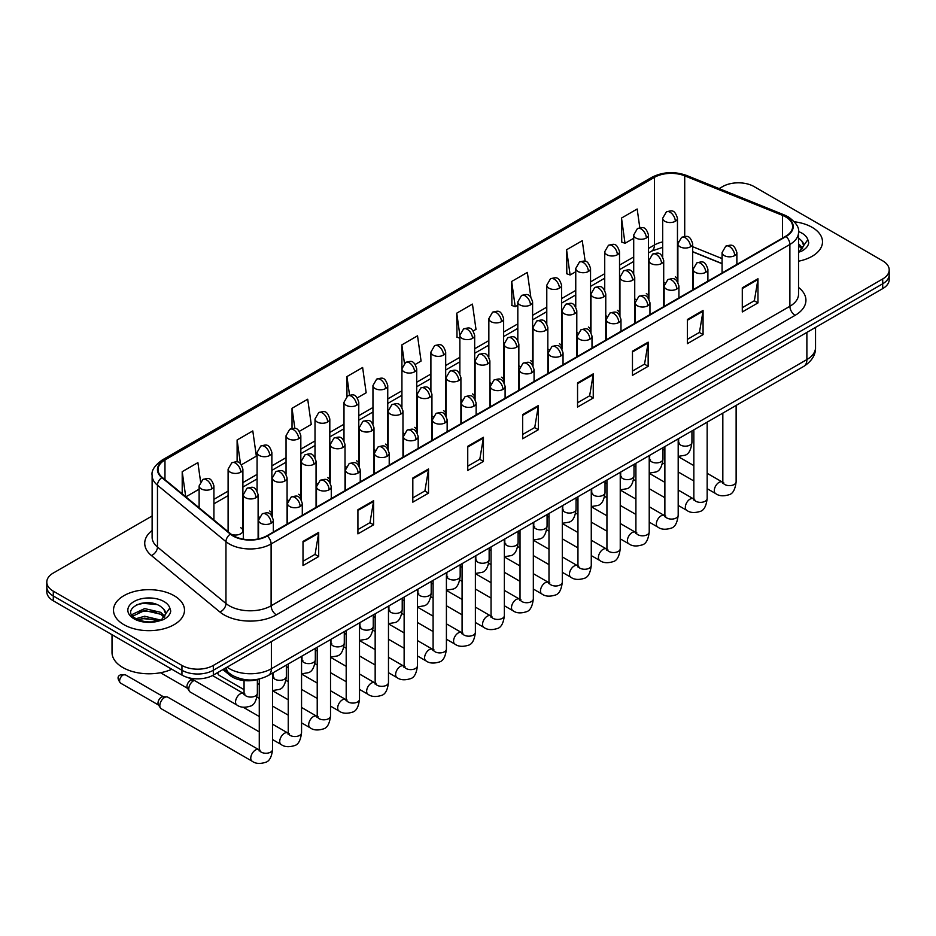 <?xml version="1.0" encoding="UTF-8"?>
<svg xmlns="http://www.w3.org/2000/svg" width="936" height="936" viewBox="0 0 936 936"><rect width="100%" height="100%" fill="white"/><g stroke="black" fill="none" stroke-linecap="round" stroke-linejoin="round"><path stroke-width="1.4" d="M634.737 298.771A7.394 4.27 0 0 0 635.872 299.614M605.767 315.502A7.394 4.27 0 0 0 606.891 316.333M576.798 332.221A7.394 4.27 0 0 0 577.921 333.064M547.829 348.952A7.394 4.27 0 0 0 548.952 349.795M518.848 365.683A7.394 4.27 0 0 0 519.983 366.514M489.879 382.403A7.394 4.27 0 0 0 491.002 383.245M460.91 399.134A7.394 4.27 0 0 0 462.033 399.964M431.941 415.865A7.394 4.27 0 0 0 433.064 416.695M402.971 432.584A7.394 4.27 0 0 0 404.095 433.426M373.99 449.315A7.394 4.27 0 0 0 375.125 450.146M345.021 466.034A7.394 4.27 0 0 0 346.144 466.877M316.052 482.765A7.394 4.27 0 0 0 317.175 483.608M287.083 499.496A7.394 4.27 0 0 0 288.206 500.327M258.114 516.216A7.394 4.27 0 0 0 259.237 517.058M231.204 534.245A7.394 4.27 0 0 0 238.891 534.561A7.394 4.27 0 0 0 242.892 530.77L242.892 469.17A7.394 4.27 0 0 1 240.727 472.189A7.394 4.27 0 0 1 230.268 472.189A7.394 4.27 0 0 1 228.103 469.17L228.103 530.77A7.394 4.27 0 0 0 228.372 531.917M663.706 282.052A7.394 4.27 0 0 0 664.841 282.883M722.077 263.706L692.687 251.831M648.145 297.894A7.394 4.27 0 0 0 648.496 296.595A7.394 4.27 0 0 0 646.331 293.576M619.164 314.625A7.394 4.27 0 0 0 619.527 313.314A7.394 4.27 0 0 0 617.35 310.296M590.195 331.344A7.394 4.27 0 0 0 590.546 330.045A7.394 4.27 0 0 0 588.381 327.027M561.226 348.075A7.394 4.27 0 0 0 561.577 346.776A7.394 4.27 0 0 0 559.412 343.758M532.256 364.806A7.394 4.27 0 0 0 532.607 363.496A7.394 4.27 0 0 0 530.443 360.477M503.287 381.525A7.394 4.27 0 0 0 503.638 380.227A7.394 4.27 0 0 0 501.474 377.208M474.306 398.256A7.394 4.27 0 0 0 474.669 396.958A7.394 4.27 0 0 0 472.493 393.927M445.337 414.987A7.394 4.27 0 0 0 445.688 413.677A7.394 4.27 0 0 0 443.524 410.658M416.368 431.707A7.394 4.27 0 0 0 416.719 430.408A7.394 4.27 0 0 0 414.554 427.389M387.399 448.438A7.394 4.27 0 0 0 387.75 447.127A7.394 4.27 0 0 0 385.585 444.109M358.43 465.157A7.394 4.27 0 0 0 358.78 463.858A7.394 4.27 0 0 0 356.616 460.84M329.449 481.888A7.394 4.27 0 0 0 329.811 480.589A7.394 4.27 0 0 0 327.635 477.571M300.479 498.619A7.394 4.27 0 0 0 300.83 497.308A7.394 4.27 0 0 0 298.666 494.29M271.51 515.338A7.394 4.27 0 0 0 271.861 514.039A7.394 4.27 0 0 0 269.697 511.021M242.892 530.77A7.394 4.27 0 0 0 240.727 527.74M677.114 281.174A7.394 4.27 0 0 0 677.465 279.864A7.394 4.27 0 0 0 675.301 276.845M259.693 678.904A22.183 12.811 180 0 1 229.928 675.336L222.92 669.544M812.109 227.331A35.498 20.498 0 0 0 794.371 221.774A35.498 20.498 0 0 1 812.109 227.331A35.498 20.498 0 0 1 822.498 241.827A35.498 20.498 0 0 0 812.109 227.331M174.096 595.682A35.498 20.498 0 0 0 135.416 591.236A35.498 20.498 0 0 0 113.502 610.167A35.498 20.498 0 0 0 123.891 624.663A35.498 20.498 0 0 0 162.583 629.109A35.498 20.498 0 0 0 184.497 610.167A35.498 20.498 0 0 0 174.096 595.682A35.498 20.498 0 0 0 135.416 591.236A35.498 20.498 0 0 0 113.502 610.167A35.498 20.498 0 0 0 123.891 624.663A35.498 20.498 0 0 0 162.583 629.109A35.498 20.498 0 0 0 184.497 610.167A35.498 20.498 0 0 0 174.096 595.682M785.69 216.918A23.669 13.666 180 0 1 792.628 226.57A23.669 13.666 180 0 1 785.69 236.235L266.924 535.743A23.669 13.666 180 0 1 230.806 533.918L162.314 477.454A23.669 13.666 180 0 1 158.032 469.615A23.669 13.666 180 0 1 164.97 459.95L654.416 177.372A23.669 13.666 180 0 1 684.719 175.839L782.531 215.385A23.669 13.666 180 0 1 785.69 216.918M786.111 216.672A24.254 14.005 0 0 0 782.87 215.104L685.058 175.559A24.254 14.005 0 0 0 653.995 177.126L164.549 459.705A24.254 14.005 0 0 0 161.834 477.641L230.314 534.117A24.254 14.005 0 0 0 267.345 535.989L786.111 236.48A24.254 14.005 0 0 0 786.111 216.672M152.123 515.982L53.293 573.031A22.183 12.811 0 0 0 46.8 582.087L46.8 591.751A22.183 12.811 0 0 0 53.293 600.807L181.947 675.09L181.947 670.258A22.183 12.811 0 0 0 213.326 670.258L882.707 283.795A22.183 12.811 0 0 0 889.2 274.728A22.183 12.811 0 0 1 882.707 283.795L213.326 670.258A22.183 12.811 0 0 1 181.947 670.258L53.293 595.975L181.947 670.258L181.947 665.426A22.183 12.811 0 0 0 213.326 665.426L882.707 278.963A22.183 12.811 0 0 0 889.2 269.907A22.183 12.811 0 0 0 882.707 260.84L754.053 186.568A22.183 12.811 0 0 0 722.674 186.568L719.14 188.616M46.8 586.919A22.183 12.811 0 0 0 53.293 595.975A22.183 12.811 0 0 1 46.8 586.919M303.007 541.418L303.007 565.578L318.696 556.522L318.696 532.362L303.007 541.418M303.007 561.296L315.093 554.311L318.638 533.169A5.92 3.416 -120 0 0 318.696 532.362M314.987 554.381L318.696 556.522M357.915 509.722L357.915 533.871L373.604 524.815L373.604 500.666L357.915 509.722M357.915 529.589L370.001 522.616L373.546 501.462A5.92 3.416 -120 0 0 373.604 500.666M369.895 522.674L373.604 524.815M412.823 478.015L412.823 502.176L428.512 493.12L428.512 468.959L412.823 478.015M412.823 497.882L424.909 490.909L428.454 469.767A5.92 3.416 -120 0 0 428.512 468.959M424.804 490.967L428.512 493.12M467.743 446.32L467.743 470.469L483.432 461.413L483.432 437.264L467.743 446.32M467.743 466.186L479.817 459.213L483.362 438.06A5.92 3.416 -120 0 0 483.432 437.264M479.712 459.272L483.432 461.413M742.283 287.808L742.283 311.957L757.973 302.901L757.973 278.752L742.283 287.808M742.283 307.675L754.369 300.702L757.914 279.548A5.92 3.416 -120 0 0 757.973 278.752M754.264 300.76L757.973 302.901M687.375 319.504L687.375 343.664L703.065 334.608L703.065 310.448L687.375 319.504M687.375 339.382L699.461 332.397L703.006 311.255A5.92 3.416 -120 0 0 703.065 310.448M699.356 332.467L703.065 334.608M632.467 351.211L632.467 375.359L648.157 366.304L648.157 342.155L632.467 351.211M632.467 371.077L644.553 364.104L648.098 342.95A5.92 3.416 -120 0 0 648.157 342.155M644.448 364.162L648.157 366.304M577.559 382.918L577.559 407.066L593.248 398.011L593.248 373.85L577.559 382.918M577.559 402.784L589.645 395.799L593.178 374.657A5.92 3.416 -120 0 0 593.248 373.85M589.54 395.87L593.248 398.011M522.651 414.613L522.651 438.773L538.34 429.706L538.34 405.557L522.651 414.613M522.651 434.479L534.737 427.506L538.27 406.364A5.92 3.416 -120 0 0 538.34 405.557M534.631 427.565L538.34 429.706M798.537 261.202A35.498 20.498 0 0 0 822.498 241.827A35.498 20.498 0 0 1 798.537 261.202M46.8 582.087A22.183 12.811 0 0 0 53.293 591.154L181.947 665.426M299.38 431.309L311.255 424.453L307.71 399.216L292.032 408.271L292.032 428.454M241.429 464.759L256.347 456.16L252.802 430.923L237.112 439.978L237.112 461.951M200.55 481.537L197.894 462.618L182.204 471.674L182.204 493.845M473.206 330.958L475.991 329.343L472.446 304.106L456.756 313.162L457.014 337.171M530.817 297.086L527.354 272.411L511.664 281.467L511.922 305.475M585.164 261.331L582.262 240.704L566.572 249.76L566.83 273.768M639.803 227.717L637.17 209.009L621.492 218.065L621.738 242.073M357.318 397.858L366.163 392.757L362.63 367.509L346.94 376.576L346.94 396.349M415.268 364.408L421.071 361.05L417.538 335.813L401.848 344.869L401.93 368.971M401.848 344.869L404.434 363.273M459.868 338.247L456.756 337.077M456.756 313.162L459.868 335.369A7.394 4.27 0 0 0 462.033 338.376A7.394 4.27 0 0 0 472.493 338.376A7.394 4.27 0 0 0 474.669 335.357C471.662 325.868 468.749 327.764 463.566 328.957A7.394 4.27 60 0 1 467.263 329.32A7.394 4.27 -120 0 1 472.493 338.376M511.664 281.467L515.21 306.704L517.819 305.195M515.21 306.704L511.664 305.382M566.572 249.76L570.118 274.997L575.757 271.744M570.118 274.997L566.572 273.675M621.492 218.065L625.026 243.301L633.707 238.294M625.026 243.301L621.492 241.979M346.94 376.576L349.537 395.097M292.032 408.271L294.863 428.466M237.112 439.978L240.447 463.671M185.854 496.852L199.122 489.189M182.204 471.674L185.726 496.747M148.602 602.749A29.578 17.082 0 0 0 140.072 603.544M181.947 675.09A22.183 12.811 0 0 0 213.326 675.09L882.707 288.627A22.183 12.811 0 0 0 889.2 279.56L889.2 269.907M803.474 246.601L803.72 245.443A16.719 9.652 0 0 0 801.824 240.985L798.841 238.259M798.537 252.24L801.239 251.351C805.756 249.034 808.259 246.145 808.751 242.681L807.827 239.686L799.555 251.386M798.537 243.828L802.702 248.052M798.537 245.747L802.058 248.964M801.824 240.985L803.708 245.677M112.016 634.713L112.016 652.439A36.984 21.352 0 0 0 122.85 667.532A36.984 21.352 0 0 0 171.814 669.24M165.473 614.94L165.719 613.794A16.719 9.652 0 0 0 163.823 609.336L160.84 606.61C145.419 595.705 119.749 609.933 135.603 618.392C142.073 621.89 149.713 622.791 158.535 621.071L163.238 619.702C167.755 617.386 170.258 614.496 170.75 611.021L169.826 608.026L161.39 619.866M136.094 618.673L144.671 616.251L160.992 620.147M156.675 619.831L143.36 618.684L138.06 619.644L144.671 618.169L159.143 620.942M132.35 615.572L132.853 614.133L144.671 608.587L160.816 612.355L164.701 616.403M132.807 616.134L144.671 610.494L160.816 614.273L164.057 617.315M163.823 609.336L165.707 614.028M136.808 604.679L143.36 603.346L156.85 604.539M138.037 611.98L143.36 611.021L156.675 612.167M244.062 689.645L219.141 675.265A6.657 3.838 -60 0 1 218.31 674.447A6.657 3.838 -60 0 1 217.772 672.516M259.272 731.882L190.172 691.996A6.657 3.838 -60 0 1 189.341 691.166A6.657 3.838 -60 0 1 188.791 688.943A6.657 3.838 -60 0 1 193.506 680.788A6.657 3.838 -60 0 1 194.29 680.413M189.341 691.166L187.364 687.983A4.809 2.773 -60 0 1 186.966 686.38A4.809 2.773 -60 0 1 190.359 680.495A4.809 2.773 -60 0 1 191.95 680.027L193.717 680.086M159.822 705.674A6.657 3.838 -60 0 1 164.525 697.519A6.657 3.838 -60 0 1 166.725 696.875A6.657 3.838 -60 0 1 167.86 697.191L258.804 749.689A6.657 3.838 -60 0 0 255.762 749.865A6.657 3.838 -60 0 0 255.469 750.028A6.657 3.838 -60 0 0 251.129 755.89A6.657 3.838 -60 0 0 252.147 761.225L161.203 708.716A6.657 3.838 -60 0 1 160.372 707.897A6.657 3.838 -60 0 1 159.822 705.674M160.372 707.897L158.383 704.714A4.809 2.773 -60 0 1 157.997 703.1A4.809 2.773 -60 0 1 161.39 697.215A4.809 2.773 -60 0 1 162.981 696.758L166.725 696.875M229.928 673.768L229.928 675.336M798.537 287.434A36.984 21.352 180 0 1 795.109 315.338L276.342 614.847A7.394 4.27 60 0 1 271.112 605.791L789.879 306.283A29.578 17.082 0 0 0 798.537 294.208L798.537 232.374A29.578 17.082 180 0 1 789.879 244.448A7.394 4.27 -120 0 0 786.111 236.48M276.342 614.847A36.984 21.352 180 0 1 224.043 614.847A36.984 21.352 180 0 1 219.901 612.004L151.41 555.528A36.984 21.352 180 0 1 152.123 530.478M229.273 605.791A29.578 17.082 0 0 0 271.112 605.791L271.112 543.956A29.578 17.082 180 0 1 225.962 541.675L157.47 485.211A29.578 17.082 180 0 1 152.123 475.406L152.123 537.241A29.578 17.082 0 0 0 157.47 547.045L225.962 603.509A29.578 17.082 0 0 0 229.273 605.791M798.537 232.374C799.531 227.752 796.126 222.592 788.346 216.906L784.462 215.023A7.394 3.463 112 0 0 782.87 215.104M784.462 215.023L686.65 175.477C674.4 171.148 662.77 171.779 651.76 177.372A7.394 4.27 60 0 1 653.995 177.126M164.549 459.705A7.394 4.27 -120 0 0 162.314 459.95C154.639 465.461 151.234 470.621 152.123 475.406M161.834 477.641A7.394 4.949 129.5 0 0 157.47 485.211L157.47 547.045A7.394 4.949 -50.5 0 1 151.41 555.528M686.65 175.477A7.394 3.463 112 0 0 685.058 175.559M230.314 534.117A7.394 4.949 129.5 0 0 225.962 541.675L225.962 603.509A7.394 4.949 -50.5 0 1 219.901 612.004M267.345 535.989A7.394 4.27 60 0 1 271.112 543.956L789.879 244.448L789.879 306.283A7.394 4.27 60 0 0 795.109 315.338M213.326 665.426L213.326 675.09M882.707 278.963L882.707 288.627M53.293 591.154L53.293 600.807M164.97 459.95L164.97 479.641M782.531 215.385L782.531 238.06M684.719 175.839L684.719 236.41M722.077 258.582L692.687 246.694M678.214 241.628A23.669 13.666 0 0 0 677.465 241.5M662.676 241.909A23.669 13.666 0 0 0 654.416 245.01L648.496 248.426M654.416 177.372L654.416 245.01A13.315 7.687 60 0 1 651.655 251.094L648.496 252.931M633.707 256.967L619.527 265.145M604.726 273.686L590.546 281.876M575.757 290.417L561.577 298.607M546.788 307.137L532.607 315.327M517.819 323.868L503.638 332.058M488.849 340.599L474.669 348.777M459.868 357.318L445.688 365.508M430.899 374.049L416.719 382.239M401.93 390.78L387.75 398.958M372.961 407.499L358.78 415.689M343.992 424.23L329.811 432.42M315.011 440.95L300.83 449.14M286.042 457.681L271.861 465.871M257.072 474.412L242.892 482.59M228.103 491.131L213.923 499.321M522.651 415.385L538.27 406.364M577.559 383.678L593.178 374.657M632.467 351.971L648.098 342.95M687.375 320.276L703.006 311.255M742.283 288.569L757.914 279.548M467.743 447.08L483.362 438.06M412.823 478.787L428.454 469.767M357.915 510.483L373.546 501.462M303.007 542.19L318.638 533.169M227.085 667.146A29.578 17.082 0 0 0 229.531 668.749A29.578 17.082 0 0 0 271.37 668.749L806.879 359.576A29.578 17.082 0 0 0 815.537 347.502C815.759 354.838 811.84 361.12 803.813 366.35L268.304 675.511A14.789 8.541 60 0 0 271.37 668.749L271.37 641.569M806.879 332.397L806.879 359.576A14.789 8.541 60 0 1 803.813 366.35M226.278 667.602A14.789 9.898 129.5 0 0 228.922 672.972L223.996 668.924M734.702 255.586A7.394 4.27 0 0 0 736.878 252.568C733.871 243.079 730.957 244.975 725.774 246.168A7.394 4.27 60 0 1 729.472 246.531A7.394 4.27 -120 0 1 734.702 255.586A7.394 4.27 0 0 1 724.242 255.586A7.394 4.27 0 0 1 722.077 252.568L725.774 246.168M707.16 488.674L715.689 493.6A6.657 3.838 -60 0 1 714.671 488.264A6.657 3.838 -60 0 1 719.012 482.403A6.657 3.838 -60 0 1 719.316 482.239A6.657 3.838 -60 0 1 722.346 482.075L707.16 473.3M723.2 482.742L722.604 483.233L722.826 481.794A6.657 3.838 -0 0 0 724.768 484.509A6.657 3.838 -0 0 0 733.882 484.672A6.657 3.838 -0 0 0 736.129 481.794C735.216 489.528 732.829 493.845 728.957 494.746C723.388 496.443 718.965 496.057 715.689 493.6M690.511 246.8A7.394 4.27 0 0 0 692.687 243.781C689.68 234.304 686.767 236.188 681.583 237.381A7.394 4.27 60 0 1 685.292 237.744A7.394 4.27 -120 0 1 690.511 246.8A7.394 4.27 0 0 1 680.062 246.8A7.394 4.27 0 0 1 677.886 243.781L681.583 237.381M679.01 443.278L678.413 443.769L678.635 442.33A6.657 3.838 -0 0 0 680.577 445.056A6.657 3.838 -0 0 0 689.692 445.22A6.657 3.838 -0 0 0 691.938 442.33C691.025 450.064 688.639 454.381 684.766 455.282L678.19 456.394M675.301 221.294A7.394 4.27 0 0 0 677.465 218.275C674.458 208.786 671.545 210.67 666.373 211.864A7.394 4.27 60 0 1 670.071 212.238A7.394 4.27 -120 0 1 675.301 221.294A7.394 4.27 0 0 1 664.841 221.294A7.394 4.27 0 0 1 662.676 218.275L666.373 211.864M705.732 272.317A7.394 4.27 0 0 0 707.897 269.299C704.902 259.81 701.977 261.706 696.805 262.887A7.394 4.27 60 0 1 700.502 263.262A7.394 4.27 -120 0 1 705.732 272.317A7.394 4.27 0 0 1 695.272 272.317A7.394 4.27 0 0 1 693.108 269.299L696.805 262.887M678.19 505.405L686.72 510.319A6.657 3.838 -60 0 1 685.702 504.995A6.657 3.838 -60 0 1 690.043 499.122A6.657 3.838 -60 0 1 690.347 498.97A6.657 3.838 -60 0 1 693.377 498.794L678.19 490.031M694.231 499.461L693.635 499.964L693.845 498.525A6.657 3.838 -0 0 0 695.799 501.24A6.657 3.838 -0 0 0 704.902 501.404A6.657 3.838 -0 0 0 707.16 498.525C706.247 506.247 703.86 510.565 699.976 511.477C694.418 513.162 689.996 512.788 686.72 510.319M676.763 289.048A7.394 4.27 0 0 0 678.928 286.03C675.932 276.541 673.007 278.425 667.836 279.618A7.394 4.27 60 0 1 671.533 279.981A7.394 4.27 -120 0 1 676.763 289.048A7.394 4.27 0 0 1 666.303 289.048A7.394 4.27 0 0 1 664.139 286.03L667.836 279.618M649.221 522.124L657.751 527.05A6.657 3.838 -60 0 1 656.721 521.715A6.657 3.838 -60 0 1 661.073 515.853A6.657 3.838 -60 0 1 661.366 515.689A6.657 3.838 -60 0 1 664.408 515.525L649.221 506.75M665.262 516.192L664.665 516.684L664.876 515.245A6.657 3.838 -0 0 0 666.83 517.971A6.657 3.838 -0 0 0 675.932 518.135A6.657 3.838 -0 0 0 678.19 515.245C677.278 522.978 674.879 527.296 671.007 528.196C665.449 529.893 661.027 529.507 657.751 527.05M647.794 305.768A7.394 4.27 0 0 0 649.958 302.749C646.952 293.26 644.038 295.156 638.867 296.349A7.394 4.27 60 0 1 642.564 296.712A7.394 4.27 -120 0 1 647.794 305.768A7.394 4.27 0 0 1 637.334 305.768A7.394 4.27 0 0 1 635.17 302.749L638.867 296.349M620.24 538.855L628.77 543.781A6.657 3.838 -60 0 1 627.752 538.446A6.657 3.838 -60 0 1 632.104 532.584A6.657 3.838 -60 0 1 632.397 532.42A6.657 3.838 -60 0 1 635.427 532.245L620.24 523.481M636.293 532.923L635.696 533.415L635.907 531.976A6.657 3.838 -0 0 0 637.861 534.69A6.657 3.838 -0 0 0 646.963 534.854A6.657 3.838 -0 0 0 649.221 531.976C648.309 539.709 645.91 544.027 642.037 544.928C636.48 546.612 632.057 546.238 628.77 543.781M618.825 322.499A7.394 4.27 0 0 0 620.989 319.48C617.982 309.991 615.069 311.875 609.898 313.069A7.394 4.27 60 0 1 613.595 313.443A7.394 4.27 -120 0 1 618.825 322.499A7.394 4.27 0 0 1 608.365 322.499A7.394 4.27 0 0 1 606.189 319.48L609.898 313.069M591.271 555.586L599.8 560.5A6.657 3.838 -60 0 1 598.783 555.177A6.657 3.838 -60 0 1 603.135 549.303A6.657 3.838 -60 0 1 603.428 549.151A6.657 3.838 -60 0 1 606.458 548.976L591.271 540.212M607.312 549.643L606.715 550.134L606.938 548.707A6.657 3.838 -0 0 0 608.88 551.421A6.657 3.838 -0 0 0 617.994 551.585A6.657 3.838 -0 0 0 620.24 548.707C619.34 556.429 616.941 560.746 613.068 561.659C607.499 563.343 603.077 562.957 599.8 560.5M661.541 263.531A7.394 4.27 0 0 0 663.706 260.512C660.711 251.023 657.797 252.919 652.614 254.112A7.394 4.27 60 0 1 656.312 254.475A7.394 4.27 -120 0 1 661.541 263.531A7.394 4.27 0 0 1 651.082 263.531A7.394 4.27 0 0 1 648.917 260.512L652.614 254.112M650.04 460.009L649.444 460.5L649.654 459.061A6.657 3.838 -0 0 0 651.608 461.776A6.657 3.838 -0 0 0 660.722 461.939A6.657 3.838 -0 0 0 662.969 459.061C662.056 466.783 659.669 471.1 655.785 472.013L649.221 473.113M632.572 280.262A7.394 4.27 0 0 0 634.737 277.243C631.741 267.754 628.817 269.638 623.645 270.832A7.394 4.27 60 0 1 627.342 271.194A7.394 4.27 -120 0 1 632.572 280.262A7.394 4.27 0 0 1 622.112 280.262A7.394 4.27 0 0 1 619.948 277.243L623.645 270.832M621.071 476.728L620.474 477.22L620.685 475.792A6.657 3.838 -0 0 0 622.639 478.507A6.657 3.838 -0 0 0 631.741 478.67A6.657 3.838 -0 0 0 634 475.792C633.087 483.514 630.688 487.831 626.816 488.732L620.24 489.844M603.603 296.981A7.394 4.27 0 0 0 605.767 293.962C602.772 284.474 599.847 286.369 594.676 287.563A7.394 4.27 60 0 1 598.373 287.925A7.394 4.27 -120 0 1 603.603 296.981A7.394 4.27 0 0 1 593.143 296.981A7.394 4.27 0 0 1 590.979 293.962L594.676 287.563M592.102 493.459L591.505 493.951L591.716 492.511A6.657 3.838 -0 0 0 593.67 495.226A6.657 3.838 -0 0 0 602.772 495.401A6.657 3.838 -0 0 0 605.03 492.511C604.118 500.245 601.719 504.562 597.847 505.463L591.271 506.563M807.827 239.686A21.154 12.215 0 0 0 801.965 233.181A21.154 12.215 0 0 0 798.525 231.578M169.826 608.026A21.154 12.215 0 0 0 163.964 601.532A21.154 12.215 0 0 0 134.035 601.532A21.154 12.215 0 0 0 134.035 618.813A21.154 12.215 0 0 0 158.535 621.071M589.844 339.218A7.394 4.27 0 0 0 592.008 336.2C589.013 326.722 586.1 328.606 580.917 329.8A7.394 4.27 60 0 1 584.614 330.162A7.394 4.27 -120 0 1 589.844 339.218A7.394 4.27 0 0 1 579.384 339.218A7.394 4.27 0 0 1 577.22 336.2L580.917 329.8M562.302 572.305L570.831 577.231A6.657 3.838 -60 0 1 569.813 571.896A6.657 3.838 -60 0 1 574.154 566.034A6.657 3.838 -60 0 1 574.458 565.87A6.657 3.838 -60 0 1 577.489 565.707L562.302 556.932M578.343 566.374L577.746 566.865L577.957 565.426A6.657 3.838 -0 0 0 579.91 568.14A6.657 3.838 -0 0 0 589.025 568.316A6.657 3.838 -0 0 0 591.271 565.426C590.359 573.16 587.972 577.477 584.099 578.378C578.53 580.074 574.107 579.688 570.831 577.231M560.875 355.949A7.394 4.27 0 0 0 563.039 352.93C560.044 343.442 557.119 345.337 551.947 346.531A7.394 4.27 60 0 1 555.645 346.893A7.394 4.27 -120 0 1 560.875 355.949A7.394 4.27 0 0 1 550.415 355.949A7.394 4.27 0 0 1 548.25 352.93L551.947 346.531M533.333 589.036L541.862 593.962A6.657 3.838 -60 0 1 540.844 588.627A6.657 3.838 -60 0 1 545.185 582.754A6.657 3.838 -60 0 1 545.489 582.601A6.657 3.838 -60 0 1 548.519 582.426L533.333 573.663M549.374 583.105L548.777 583.596L548.987 582.157A6.657 3.838 -0 0 0 550.941 584.871A6.657 3.838 -0 0 0 560.044 585.035A6.657 3.838 -0 0 0 562.302 582.157C561.389 589.879 559.003 594.196 555.118 595.109C549.561 596.794 545.138 596.419 541.862 593.962M531.905 372.68A7.394 4.27 0 0 0 534.07 369.661C531.075 360.173 528.15 362.056 522.978 363.25A7.394 4.27 60 0 1 526.675 363.624A7.394 4.27 -120 0 1 531.905 372.68A7.394 4.27 0 0 1 521.446 372.68A7.394 4.27 0 0 1 519.281 369.661L522.978 363.25M504.364 605.756L512.893 610.682A6.657 3.838 -60 0 1 511.863 605.346A6.657 3.838 -60 0 1 516.216 599.485A6.657 3.838 -60 0 1 516.508 599.321A6.657 3.838 -60 0 1 519.538 599.157L504.364 590.394M520.404 599.824L519.808 600.315L520.018 598.876A6.657 3.838 -0 0 0 521.972 601.602A6.657 3.838 -0 0 0 531.075 601.766A6.657 3.838 -0 0 0 533.333 598.876C532.42 606.61 530.022 610.927 526.149 611.828C520.591 613.525 516.169 613.138 512.893 610.682M574.634 313.712A7.394 4.27 0 0 0 576.798 310.693C573.791 301.205 570.878 303.1 565.707 304.282A7.394 4.27 60 0 1 569.404 304.656A7.394 4.27 -120 0 1 574.634 313.712A7.394 4.27 0 0 1 564.174 313.712A7.394 4.27 0 0 1 562.01 310.693L565.707 304.282M563.121 510.19L562.536 510.682L562.747 509.242A6.657 3.838 -0 0 0 564.689 511.957A6.657 3.838 -0 0 0 573.803 512.121A6.657 3.838 -0 0 0 576.061 509.242C575.149 516.965 572.75 521.282 568.877 522.194L562.302 523.294M545.653 330.443A7.394 4.27 0 0 0 547.829 327.413C544.822 317.936 541.909 319.82 536.726 321.013A7.394 4.27 60 0 1 540.435 321.376A7.394 4.27 -120 0 1 545.653 330.443A7.394 4.27 0 0 1 535.205 330.443A7.394 4.27 0 0 1 533.029 327.413L536.726 321.013M534.152 526.909L533.555 527.401L533.777 525.962A6.657 3.838 -0 0 0 535.72 528.688A6.657 3.838 -0 0 0 544.834 528.852A6.657 3.838 -0 0 0 547.08 525.962C546.168 533.695 543.781 538.013 539.908 538.914L533.333 540.025M516.684 347.162A7.394 4.27 0 0 0 518.848 344.144C515.853 334.655 512.94 336.55 507.757 337.744A7.394 4.27 60 0 1 511.454 338.107A7.394 4.27 -120 0 1 516.684 347.162A7.394 4.27 0 0 1 506.224 347.162A7.394 4.27 0 0 1 504.059 344.144L507.757 337.744M505.183 543.64L504.586 544.132L504.796 542.693A6.657 3.838 -0 0 0 506.75 545.407A6.657 3.838 -0 0 0 515.865 545.571A6.657 3.838 -0 0 0 518.111 542.693C517.198 550.426 514.812 554.744 510.927 555.645L504.364 556.745M502.936 389.399A7.394 4.27 0 0 0 505.101 386.381C502.094 376.892 499.18 378.787 494.009 379.981A7.394 4.27 60 0 1 497.706 380.344A7.394 4.27 -120 0 1 502.936 389.399A7.394 4.27 0 0 1 492.476 389.399A7.394 4.27 0 0 1 490.312 386.381L494.009 379.981M475.383 622.487L483.912 627.412A6.657 3.838 -60 0 1 482.894 622.077A6.657 3.838 -60 0 1 487.246 616.216A6.657 3.838 -60 0 1 487.539 616.052A6.657 3.838 -60 0 1 490.569 615.876L475.383 607.113M491.423 616.555L490.838 617.046L491.049 615.607A6.657 3.838 -0 0 0 493.003 618.322A6.657 3.838 -0 0 0 502.105 618.485A6.657 3.838 -0 0 0 504.364 615.607C503.451 623.341 501.052 627.658 497.18 628.559C491.622 630.256 487.2 629.87 483.912 627.412M473.967 406.13A7.394 4.27 0 0 0 476.131 403.112C473.125 393.623 470.211 395.519 465.04 396.7A7.394 4.27 60 0 1 468.737 397.075A7.394 4.27 -120 0 1 473.967 406.13A7.394 4.27 0 0 1 463.507 406.13A7.394 4.27 0 0 1 461.331 403.112L465.04 396.7M446.413 639.218L454.943 644.132A6.657 3.838 -60 0 1 453.925 638.808A6.657 3.838 -60 0 1 458.277 632.935A6.657 3.838 -60 0 1 458.57 632.783A6.657 3.838 -60 0 1 461.6 632.607L446.413 623.844M462.454 633.274L461.857 633.777L462.08 632.338A6.657 3.838 -0 0 0 464.022 635.053A6.657 3.838 -0 0 0 473.136 635.216A6.657 3.838 -0 0 0 475.383 632.338C474.47 640.06 472.083 644.377 468.211 645.29C462.641 646.975 458.219 646.6 454.943 644.132M444.986 422.861A7.394 4.27 0 0 0 447.151 419.843C444.155 410.354 441.242 412.238 436.059 413.431A7.394 4.27 60 0 1 439.756 413.794A7.394 4.27 -120 0 1 444.986 422.861A7.394 4.27 0 0 1 434.526 422.861A7.394 4.27 0 0 1 432.362 419.843L436.059 413.431M417.444 655.937L425.974 660.863A6.657 3.838 -60 0 1 424.956 655.528A6.657 3.838 -60 0 1 429.296 649.666A6.657 3.838 -60 0 1 429.601 649.502A6.657 3.838 -60 0 1 432.631 649.338L417.444 640.563M433.485 650.005L432.888 650.497L433.099 649.058A6.657 3.838 -0 0 0 435.053 651.784A6.657 3.838 -0 0 0 444.167 651.947A6.657 3.838 -0 0 0 446.413 649.058C445.501 656.791 443.114 661.108 439.241 662.009C433.672 663.706 429.25 663.32 425.974 660.863M416.017 439.581A7.394 4.27 0 0 0 418.181 436.562C415.186 427.073 412.261 428.969 407.09 430.162A7.394 4.27 60 0 1 410.787 430.525A7.394 4.27 -120 0 1 416.017 439.581A7.394 4.27 0 0 1 405.557 439.581A7.394 4.27 0 0 1 403.393 436.562L407.09 430.162M388.475 672.668L397.004 677.594A6.657 3.838 -60 0 1 395.986 672.259A6.657 3.838 -60 0 1 400.327 666.397A6.657 3.838 -60 0 1 400.62 666.233A6.657 3.838 -60 0 1 403.662 666.058L388.475 657.294M404.516 666.736L403.919 667.228L404.13 665.788A6.657 3.838 -0 0 0 406.084 668.503A6.657 3.838 -0 0 0 415.186 668.667A6.657 3.838 -0 0 0 417.444 665.788C416.532 673.522 414.133 677.839 410.26 678.74C404.703 680.425 400.28 680.051 397.004 677.594M387.048 456.312A7.394 4.27 0 0 0 389.212 453.293C386.217 443.804 383.292 445.688 378.121 446.881A7.394 4.27 60 0 1 381.818 447.256A7.394 4.27 -120 0 1 387.048 456.312A7.394 4.27 0 0 1 376.588 456.312A7.394 4.27 0 0 1 374.423 453.293L378.121 446.881M359.506 689.399L368.035 694.313A6.657 3.838 -60 0 1 367.006 688.978A6.657 3.838 -60 0 1 371.358 683.116A6.657 3.838 -60 0 1 371.65 682.964A6.657 3.838 -60 0 1 374.681 682.789L359.506 674.025M375.547 683.455L374.95 683.947L375.16 682.519A6.657 3.838 -0 0 0 377.114 685.234A6.657 3.838 -0 0 0 386.217 685.398A6.657 3.838 -0 0 0 388.475 682.519C387.562 690.241 385.164 694.559 381.291 695.471C375.734 697.156 371.311 696.77 368.035 694.313M487.714 363.893A7.394 4.27 0 0 0 489.879 360.875C486.884 351.386 483.959 353.27 478.787 354.463A7.394 4.27 60 0 1 482.485 354.838A7.394 4.27 -120 0 1 487.714 363.893A7.394 4.27 0 0 1 477.255 363.893A7.394 4.27 0 0 1 475.09 360.875L478.787 354.463M476.213 560.36L475.617 560.851L475.827 559.424A6.657 3.838 -0 0 0 477.781 562.138A6.657 3.838 -0 0 0 486.884 562.302A6.657 3.838 -0 0 0 489.142 559.424C488.229 567.146 485.831 571.463 481.958 572.376L475.383 573.475M458.745 380.613A7.394 4.27 0 0 0 460.91 377.594C457.903 368.117 454.99 370.001 449.818 371.194A7.394 4.27 60 0 1 453.515 371.557A7.394 4.27 -120 0 1 458.745 380.613A7.394 4.27 0 0 1 448.285 380.613A7.394 4.27 0 0 1 446.121 377.594L449.818 371.194M447.244 577.091L446.647 577.582L446.858 576.143A6.657 3.838 -0 0 0 448.812 578.857A6.657 3.838 -0 0 0 457.915 579.033A6.657 3.838 -0 0 0 460.173 576.143C459.26 583.877 456.862 588.194 452.989 589.095L446.413 590.207M429.776 397.344A7.394 4.27 0 0 0 431.941 394.325C428.934 384.836 426.02 386.732 420.849 387.925A7.394 4.27 60 0 1 424.546 388.288A7.394 4.27 -120 0 1 429.776 397.344A7.394 4.27 0 0 1 419.316 397.344A7.394 4.27 0 0 1 417.152 394.325L420.849 387.925M418.263 593.822L417.678 594.313L417.889 592.874A6.657 3.838 -0 0 0 419.831 595.588A6.657 3.838 -0 0 0 428.945 595.752A6.657 3.838 -0 0 0 431.203 592.874C430.291 600.596 427.892 604.913 424.02 605.826L417.444 606.926M400.795 414.075A7.394 4.27 0 0 0 402.971 411.056C399.964 401.567 397.051 403.451 391.868 404.644A7.394 4.27 60 0 1 395.565 405.007A7.394 4.27 -120 0 1 400.795 414.075A7.394 4.27 0 0 1 390.347 414.075A7.394 4.27 0 0 1 388.171 411.056L391.868 404.644M389.294 610.541L388.697 611.032L388.92 609.593A6.657 3.838 -0 0 0 390.862 612.319A6.657 3.838 -0 0 0 399.976 612.483A6.657 3.838 -0 0 0 402.223 609.593C401.31 617.327 398.923 621.644 395.05 622.545L388.475 623.657M371.826 430.794A7.394 4.27 0 0 0 373.99 427.775C370.995 418.287 368.082 420.182 362.899 421.375A7.394 4.27 60 0 1 366.596 421.738A7.394 4.27 -120 0 1 371.826 430.794A7.394 4.27 0 0 1 361.366 430.794A7.394 4.27 0 0 1 359.202 427.775L362.899 421.375M360.325 627.272L359.728 627.763L359.939 626.324A6.657 3.838 -0 0 0 361.893 629.039A6.657 3.838 -0 0 0 371.007 629.203A6.657 3.838 -0 0 0 373.253 626.324C372.341 634.058 369.954 638.375 366.07 639.276L359.506 640.376M358.079 473.031A7.394 4.27 0 0 0 360.243 470.012C357.236 460.535 354.323 462.419 349.151 463.612A7.394 4.27 60 0 1 352.849 463.975A7.394 4.27 -120 0 1 358.079 473.031A7.394 4.27 0 0 1 347.619 473.031A7.394 4.27 0 0 1 345.454 470.012L349.151 463.612M330.525 706.118L339.054 711.044A6.657 3.838 -60 0 1 338.036 705.709A6.657 3.838 -60 0 1 342.389 699.847A6.657 3.838 -60 0 1 342.681 699.683A6.657 3.838 -60 0 1 345.712 699.52L330.525 690.745M346.566 700.187L345.981 700.678L346.191 699.239A6.657 3.838 -0 0 0 348.133 701.953A6.657 3.838 -0 0 0 357.248 702.129A6.657 3.838 -0 0 0 359.506 699.239C358.593 706.972 356.195 711.29 352.322 712.191C346.753 713.887 342.342 713.501 339.054 711.044M329.109 489.762A7.394 4.27 0 0 0 331.274 486.743C328.267 477.255 325.354 479.15 320.182 480.344A7.394 4.27 60 0 1 323.879 480.706A7.394 4.27 -120 0 1 329.109 489.762A7.394 4.27 0 0 1 318.649 489.762A7.394 4.27 0 0 1 316.473 486.743L320.182 480.344M301.556 722.849L310.085 727.775A6.657 3.838 -60 0 1 309.067 722.44A6.657 3.838 -60 0 1 313.42 716.567A6.657 3.838 -60 0 1 313.712 716.414A6.657 3.838 -60 0 1 316.742 716.239L301.556 707.476M317.596 716.917L317 717.409L317.222 715.97A6.657 3.838 -0 0 0 319.164 718.684A6.657 3.838 -0 0 0 328.279 718.848A6.657 3.838 -0 0 0 330.525 715.97C329.612 723.692 327.226 728.009 323.353 728.922C317.784 730.606 313.361 730.232 310.085 727.775M300.128 506.493A7.394 4.27 0 0 0 302.293 503.474C299.298 493.986 296.384 495.869 291.201 497.063A7.394 4.27 60 0 1 294.899 497.437A7.394 4.27 -120 0 1 300.128 506.493A7.394 4.27 0 0 1 289.669 506.493A7.394 4.27 0 0 1 287.504 503.474L291.201 497.063M272.587 739.569L281.116 744.494A6.657 3.838 -60 0 1 280.098 739.159A6.657 3.838 -60 0 1 284.439 733.297A6.657 3.838 -60 0 1 284.743 733.134A6.657 3.838 -60 0 1 287.773 732.97L272.587 724.207M288.627 733.637L288.031 734.128L288.241 732.689A6.657 3.838 -0 0 0 290.195 735.415A6.657 3.838 -0 0 0 299.309 735.579A6.657 3.838 -0 0 0 301.556 732.689C300.643 740.423 298.256 744.74 294.372 745.641C288.814 747.337 284.392 746.951 281.116 744.494M271.159 523.212A7.394 4.27 0 0 0 273.324 520.194C270.329 510.705 267.404 512.6 262.232 513.794A7.394 4.27 60 0 1 265.929 514.156A7.394 4.27 -120 0 1 271.159 523.212A7.394 4.27 0 0 1 260.699 523.212A7.394 4.27 0 0 1 258.535 520.194L262.232 513.794M123.014 675.055A4.809 2.773 -60 0 1 125.412 674.821L120.604 674.821A4.809 2.773 60 0 1 123.014 675.055A4.809 2.773 -60 0 0 119.867 679.29A4.809 2.773 -60 0 0 120.604 683.14L158.629 705.1M259.658 750.368L259.061 750.859L259.272 749.42A6.657 3.838 -0 0 0 261.226 752.135A6.657 3.838 -0 0 0 270.329 752.298A6.657 3.838 -0 0 0 272.587 749.42C271.674 757.154 269.275 761.471 265.403 762.372C259.845 764.068 255.423 763.682 252.147 761.225M342.857 447.525A7.394 4.27 0 0 0 345.021 444.506C342.026 435.018 339.101 436.901 333.93 438.095A7.394 4.27 60 0 1 337.627 438.469A7.394 4.27 -120 0 1 342.857 447.525A7.394 4.27 0 0 1 332.397 447.525A7.394 4.27 0 0 1 330.232 444.506L333.93 438.095M331.356 644.003L330.759 644.495L330.97 643.055A6.657 3.838 -0 0 0 332.923 645.77A6.657 3.838 -0 0 0 342.026 645.934A6.657 3.838 -0 0 0 344.284 643.055C343.372 650.777 340.973 655.095 337.1 656.007L330.525 657.107M313.888 464.244A7.394 4.27 0 0 0 316.052 461.226C313.045 451.749 310.132 453.632 304.96 454.826A7.394 4.27 60 0 1 308.658 455.188A7.394 4.27 -120 0 1 313.888 464.244A7.394 4.27 0 0 1 303.428 464.244A7.394 4.27 0 0 1 301.263 461.226L304.96 454.826M302.386 660.722L301.79 661.214L302 659.775A6.657 3.838 -0 0 0 303.954 662.501A6.657 3.838 -0 0 0 313.057 662.665A6.657 3.838 -0 0 0 315.315 659.775C314.402 667.508 312.004 671.826 308.131 672.727L301.556 673.838M284.918 480.975A7.394 4.27 0 0 0 287.083 477.957C284.076 468.468 281.163 470.363 275.991 471.557A7.394 4.27 60 0 1 279.688 471.919A7.394 4.27 -120 0 1 284.918 480.975A7.394 4.27 0 0 1 274.459 480.975A7.394 4.27 0 0 1 272.294 477.957L275.991 471.557M273.406 677.453L272.821 677.945L273.031 676.506A6.657 3.838 -0 0 0 274.973 679.22A6.657 3.838 -0 0 0 284.088 679.384A6.657 3.838 -0 0 0 286.346 676.506C285.433 684.239 283.035 688.557 279.162 689.458L272.587 690.557M255.937 497.706A7.394 4.27 0 0 0 258.114 494.688C255.107 485.199 252.194 487.083 247.01 488.276A7.394 4.27 60 0 1 250.708 488.65A7.394 4.27 -120 0 1 255.937 497.706A7.394 4.27 0 0 1 245.489 497.706A7.394 4.27 0 0 1 243.313 494.688L247.01 488.276M244.436 694.173L243.84 694.664L244.062 693.237A6.657 3.838 -0 0 0 246.004 695.951A6.657 3.838 -0 0 0 255.119 696.115A6.657 3.838 -0 0 0 257.365 693.237C256.452 700.959 254.065 705.276 250.193 706.189C244.624 707.873 240.201 707.487 236.925 705.03A6.657 3.838 -60 0 1 235.544 701.988A6.657 3.838 -60 0 1 240.552 693.681A6.657 3.838 -60 0 1 243.582 693.506L212.472 675.546M646.331 238.013A7.394 4.27 0 0 0 648.496 234.994C645.489 225.517 642.576 227.401 637.404 228.595A7.394 4.27 60 0 1 641.101 228.957A7.394 4.27 -120 0 1 646.331 238.013A7.394 4.27 0 0 1 635.872 238.013A7.394 4.27 0 0 1 633.707 234.994L637.404 228.595M617.35 254.744A7.394 4.27 0 0 0 619.527 251.725C616.52 242.237 613.606 244.132 608.423 245.326A7.394 4.27 60 0 1 612.121 245.688A7.394 4.27 -120 0 1 617.35 254.744A7.394 4.27 0 0 1 606.891 254.744A7.394 4.27 0 0 1 604.726 251.725L608.423 245.326M588.381 271.475A7.394 4.27 0 0 0 590.546 268.456C587.551 258.968 584.626 260.851 579.454 262.045A7.394 4.27 60 0 1 583.151 262.419A7.394 4.27 -120 0 1 588.381 271.475A7.394 4.27 0 0 1 577.921 271.475A7.394 4.27 0 0 1 575.757 268.456L579.454 262.045M559.412 288.194A7.394 4.27 0 0 0 561.577 285.176C558.581 275.687 555.656 277.582 550.485 278.776A7.394 4.27 60 0 1 554.182 279.139A7.394 4.27 -120 0 1 559.412 288.194A7.394 4.27 0 0 1 548.952 288.194A7.394 4.27 0 0 1 546.788 285.176L550.485 278.776M530.443 304.925A7.394 4.27 0 0 0 532.607 301.907C529.6 292.418 526.687 294.313 521.516 295.495A7.394 4.27 60 0 1 525.213 295.87A7.394 4.27 -120 0 1 530.443 304.925A7.394 4.27 0 0 1 519.983 304.925A7.394 4.27 0 0 1 517.819 301.907L521.516 295.495M501.474 321.656A7.394 4.27 0 0 0 503.638 318.638C500.631 309.149 497.718 311.033 492.547 312.226A7.394 4.27 60 0 1 496.244 312.589A7.394 4.27 -120 0 1 501.474 321.656A7.394 4.27 0 0 1 491.014 321.656A7.394 4.27 0 0 1 488.849 318.638L492.547 312.226M443.524 355.107A7.394 4.27 0 0 0 445.688 352.088C442.693 342.599 439.768 344.483 434.596 345.676A7.394 4.27 60 0 1 438.294 346.051A7.394 4.27 -120 0 1 443.524 355.107A7.394 4.27 0 0 1 433.064 355.107A7.394 4.27 0 0 1 430.899 352.088L434.596 345.676M414.554 371.826A7.394 4.27 0 0 0 416.719 368.807C413.724 359.33 410.799 361.214 405.627 362.407A7.394 4.27 60 0 1 409.325 362.77A7.394 4.27 -120 0 1 414.554 371.826A7.394 4.27 0 0 1 404.095 371.826A7.394 4.27 0 0 1 401.93 368.807L405.627 362.407M385.585 388.557A7.394 4.27 0 0 0 387.75 385.538C384.743 376.05 381.829 377.945 376.658 379.138A7.394 4.27 60 0 1 380.355 379.501A7.394 4.27 -120 0 1 385.585 388.557A7.394 4.27 0 0 1 375.125 388.557A7.394 4.27 0 0 1 372.961 385.538L376.658 379.138M356.616 405.288A7.394 4.27 0 0 0 358.78 402.269C355.774 392.781 352.86 394.664 347.689 395.858A7.394 4.27 60 0 1 351.386 396.232A7.394 4.27 -120 0 1 356.616 405.288A7.394 4.27 0 0 1 346.156 405.288A7.394 4.27 0 0 1 343.992 402.269L347.689 395.858M327.635 422.007A7.394 4.27 0 0 0 329.811 418.989C326.804 409.5 323.891 411.395 318.708 412.589A7.394 4.27 60 0 1 322.405 412.951A7.394 4.27 -120 0 1 327.635 422.007A7.394 4.27 0 0 1 317.175 422.007A7.394 4.27 0 0 1 315.011 418.989L318.708 412.589M298.666 438.738A7.394 4.27 0 0 0 300.83 435.72C297.835 426.231 294.91 428.126 289.739 429.308A7.394 4.27 60 0 1 293.436 429.682A7.394 4.27 -120 0 1 298.666 438.738A7.394 4.27 0 0 1 288.206 438.738A7.394 4.27 0 0 1 286.042 435.72L289.739 429.308M269.697 455.469A7.394 4.27 0 0 0 271.861 452.439C268.866 442.962 265.941 444.846 260.77 446.039A7.394 4.27 60 0 1 264.467 446.402A7.394 4.27 -120 0 1 269.697 455.469A7.394 4.27 0 0 1 259.237 455.469A7.394 4.27 0 0 1 257.072 452.439L260.77 446.039M240.727 472.189A7.394 4.27 -120 0 0 235.498 463.133A7.394 4.27 60 0 0 231.8 462.77C236.972 461.577 239.885 459.681 242.892 469.17M211.758 488.92A7.394 4.27 0 0 0 213.923 485.901C210.916 476.412 208.003 478.296 202.831 479.489A7.394 4.27 60 0 1 206.528 479.864A7.394 4.27 -120 0 1 211.758 488.92A7.394 4.27 0 0 1 201.298 488.92A7.394 4.27 0 0 1 199.122 485.901L202.831 479.489M651.76 177.372L162.314 459.95M662.676 247.35L651.655 251.094M633.707 261.46L619.527 269.65M604.726 278.191L590.546 286.381M575.757 294.922L561.577 303.1M546.788 311.641L532.607 319.831M517.819 328.372L503.638 336.562M488.849 345.103L474.669 353.281M459.868 361.822L445.688 370.012M430.899 378.553L416.719 386.743M401.93 395.273L387.75 403.463M372.961 412.004L358.78 420.194M343.992 428.735L329.811 436.913M315.011 445.454L300.83 453.644M286.042 462.185L271.861 470.375M257.072 478.916L242.892 487.094M228.103 495.635L213.923 503.825M722.077 263.554L692.687 251.667M268.304 675.511C256.406 681.502 244.495 681.502 232.596 675.511L228.922 672.972M815.537 347.502L815.537 327.401M723.692 482.602L722.346 482.075M736.129 405.417L736.129 481.794M736.878 264.42L736.878 252.568M693.845 480.987L678.19 471.943M664.876 464.268L662.571 462.934M722.826 413.104L722.826 481.794M722.077 272.961L722.077 252.568M693.845 465.613L678.19 456.581M679.513 443.137L678.155 442.611M691.938 430.934L691.938 442.33M692.687 289.938L692.687 243.781M678.635 438.621L678.635 442.33M664.876 450.31L662.969 449.21M677.886 282.251L677.886 243.781M677.465 279.864L677.465 218.275M662.676 256.733L662.676 218.275M694.723 499.333L693.377 498.794M707.16 422.148L707.16 498.525M707.897 281.151L707.897 269.299M664.876 497.718L649.221 488.674M635.907 480.987L633.602 479.653M693.845 429.835L693.845 498.525M693.108 289.692L693.108 269.299M664.876 482.344L649.221 473.3M665.753 516.052L664.408 515.525M678.19 438.867L678.19 515.245M678.928 297.882L678.928 286.03M635.907 514.437L620.24 505.405M606.938 497.718L604.633 496.384M664.876 446.554L664.876 515.245M664.139 306.411L664.139 286.03M635.907 499.075L620.24 490.031M636.784 532.783L635.427 532.245M649.221 455.598L649.221 531.976M649.958 314.601L649.958 302.749M606.938 531.168L591.271 522.124M577.957 514.437L575.663 513.115M635.907 463.285L635.907 531.976M635.17 323.142L635.17 302.749M606.938 515.794L591.271 506.75M607.815 549.514L606.458 548.976M620.24 472.329L620.24 548.707M620.989 331.332L620.989 319.48M577.957 547.899L562.302 538.855M548.987 531.168L546.683 529.835M606.938 480.016L606.938 548.707M606.189 339.873L606.189 319.48M577.957 532.525L562.302 523.481M650.532 459.868L649.186 459.33M662.969 447.654L662.969 459.061M663.706 306.669L663.706 260.512M649.654 455.341L649.654 459.061M635.907 467.041L634 465.941M648.917 298.97L648.917 260.512M621.562 476.599L620.217 476.061M634 464.385L634 475.792M634.737 323.388L634.737 277.243M620.685 472.072L620.685 475.792M606.938 483.772L605.03 482.66M619.948 315.701L619.948 277.243M592.593 493.319L591.236 492.792M605.03 481.116L605.03 492.511M605.767 340.119L605.767 293.962M591.716 488.803L591.716 492.511M577.957 500.491L576.061 499.391M590.979 332.432L590.979 293.962M578.834 566.233L577.489 565.707M591.271 489.048L591.271 565.426M592.008 348.052L592.008 336.2M548.987 564.619L533.333 555.586M520.018 547.899L517.713 546.565M577.957 496.735L577.957 565.426M577.22 356.593L577.22 336.2M548.987 549.245L533.333 540.212M549.865 582.964L548.519 582.426M562.302 505.779L562.302 582.157M563.039 364.783L563.039 352.93M520.018 581.35L504.364 572.305M491.049 564.619L488.744 563.296M548.987 513.466L548.987 582.157M548.25 373.324L548.25 352.93M520.018 565.976L504.364 556.932M520.896 599.683L519.538 599.157M533.333 522.51L533.333 598.876M534.07 381.514L534.07 369.661M491.049 598.069L475.383 589.036M462.08 581.35L459.775 580.016M520.018 530.185L520.018 598.876M519.281 390.055L519.281 369.661M491.049 582.707L475.383 573.663M563.624 510.05L562.267 509.512M576.061 497.835L576.061 509.242M576.798 356.838L576.798 310.693M562.747 505.522L562.747 509.242M548.987 517.222L547.08 516.122M562.01 349.151L562.01 310.693M534.655 526.769L533.298 526.243M547.08 514.566L547.08 525.962M547.829 373.569L547.829 327.413M533.777 522.253L533.777 525.962M520.018 533.941L518.111 532.841M533.029 365.882L533.029 327.413M505.674 543.5L504.328 542.962M518.111 531.285L518.111 542.693M518.848 390.3L518.848 344.144M504.796 538.972L504.796 542.693M491.049 550.672L489.142 549.572M504.059 382.602L504.059 344.144M491.926 616.414L490.569 615.876M504.364 539.23L504.364 615.607M505.101 398.233L505.101 386.381M462.08 614.8L446.413 605.756M433.099 598.069L430.806 596.747M491.049 546.916L491.049 615.607M490.312 406.774L490.312 386.381M462.08 599.426L446.413 590.394M462.957 633.145L461.6 632.607M475.383 555.961L475.383 632.338M476.131 414.964L476.131 403.112M433.099 631.531L417.444 622.487M404.13 614.8L401.825 613.466M462.08 563.647L462.08 632.338M461.331 423.505L461.331 403.112M433.099 616.157L417.444 607.113M433.976 649.865L432.631 649.338M446.413 572.68L446.413 649.058M447.151 431.695L447.151 419.843M404.13 648.25L388.475 639.218M375.16 631.531L372.856 630.197M433.099 580.367L433.099 649.058M432.362 440.224L432.362 419.843M404.13 632.888L388.475 623.844M405.007 666.596L403.662 666.058M417.444 589.411L417.444 665.788M418.181 448.414L418.181 436.562M375.16 664.981L359.506 655.937M346.191 648.25L343.886 646.928M404.13 597.098L404.13 665.788M403.393 456.955L403.393 436.562M375.16 649.607L359.506 640.563M376.038 683.327L374.681 682.789M388.475 606.142L388.475 682.519M389.212 465.145L389.212 453.293M346.191 681.712L330.525 672.668M317.222 664.981L314.917 663.647M375.16 613.829L375.16 682.519M374.423 473.686L374.423 453.293M346.191 666.338L330.525 657.294M476.705 560.231L475.359 559.693M489.142 548.016L489.142 559.424M489.879 407.02L489.879 360.875M475.827 555.703L475.827 559.424M462.08 567.403L460.173 566.303M475.09 399.333L475.09 360.875M447.736 576.95L446.378 576.424M460.173 564.747L460.173 576.143M460.91 423.751L460.91 377.594M446.858 572.434L446.858 576.143M433.099 584.122L431.203 583.023M446.121 416.064L446.121 377.594M418.766 593.681L417.409 593.143M431.203 581.467L431.203 592.874M431.941 440.47L431.941 394.325M417.889 589.154L417.889 592.874M404.13 600.853L402.223 599.754M417.152 432.783L417.152 394.325M389.797 610.412L388.44 609.874M402.223 598.198L402.223 609.593M402.971 457.201L402.971 411.056M388.92 605.885L388.92 609.593M375.16 617.573L373.253 616.473M388.171 449.514L388.171 411.056M360.816 627.132L359.471 626.605M373.253 614.929L373.253 626.324M373.99 473.932L373.99 427.775M359.939 622.615L359.939 626.324M346.191 634.304L344.284 633.204M359.202 466.233L359.202 427.775M347.069 700.046L345.712 699.52M359.506 622.861L359.506 699.239M360.243 481.865L360.243 470.012M317.222 698.432L301.556 689.399M288.241 681.712L285.948 680.378M346.191 630.548L346.191 699.239M345.454 490.405L345.454 470.012M317.222 683.058L301.556 674.025M318.1 716.777L316.742 716.239M330.525 639.592L330.525 715.97M331.274 498.595L331.274 486.743M288.241 715.162L272.587 706.118M259.272 698.432L256.967 697.109M317.222 647.279L317.222 715.97M316.473 507.136L316.473 486.743M288.241 699.789L272.587 690.745M217.292 672.797L218.31 674.447M289.119 733.496L287.773 732.97M301.556 656.323L301.556 732.689M302.293 515.327L302.293 503.474M160.512 672.727L187.598 688.37M288.241 663.998L288.241 732.689M287.504 523.867L287.504 503.474M259.272 716.52L243.208 707.242M188.218 677.629L192.406 680.039M260.149 750.227L258.804 749.689M272.587 673.042L272.587 749.42M273.324 532.046L273.324 520.194M259.272 679.056L259.272 749.42M258.535 538.867L258.535 520.194M125.412 674.821L163.437 696.77M120.604 683.14C117.222 678.963 117.222 676.178 120.604 674.821M331.847 643.863L330.502 643.324M344.284 631.648L344.284 643.055M345.021 490.651L345.021 444.506M330.97 639.335L330.97 643.055M317.222 651.035L315.315 649.935M330.232 482.964L330.232 444.506M302.878 660.582L301.521 660.055M315.315 648.379L315.315 659.775M316.052 507.382L316.052 461.226M302 656.066L302 659.775M288.241 667.754L286.346 666.654M301.263 499.695L301.263 461.226M273.909 677.313L272.551 676.775M286.346 665.098L286.346 676.506M287.083 524.113L287.083 477.957M273.031 672.785L273.031 676.506M259.272 684.485L257.365 683.385M272.294 516.415L272.294 477.957M244.928 694.044L243.582 693.506M257.365 679.63L257.365 693.237M258.114 538.96L258.114 494.688M244.062 680.577L244.062 693.237M236.925 705.03L190.3 678.12M243.313 539.159L243.313 494.688M648.496 296.595L648.496 234.994M633.707 273.464L633.707 234.994M619.527 313.314L619.527 251.725M604.726 290.183L604.726 251.725M590.546 330.045L590.546 268.456M575.757 306.914L575.757 268.456M561.577 346.776L561.577 285.176M546.788 323.645L546.788 285.176M532.607 363.496L532.607 301.907M517.819 340.365L517.819 301.907M503.638 380.227L503.638 318.638M488.849 357.096L488.849 318.638M474.669 396.958L474.669 335.357M459.868 373.815L459.868 335.357L463.566 328.957M445.688 413.677L445.688 352.088M430.899 390.546L430.899 352.088M416.719 430.408L416.719 368.807M401.93 407.277L401.93 368.807M387.75 447.127L387.75 385.538M372.961 423.996L372.961 385.538M358.78 463.858L358.78 402.269M343.992 440.727L343.992 402.269M329.811 480.589L329.811 418.989M315.011 457.458L315.011 418.989M300.83 497.308L300.83 435.72M286.042 474.178L286.042 435.72M271.861 514.039L271.861 452.439M257.072 490.909L257.072 452.439M228.103 469.17L231.8 462.77M213.923 519.995L213.923 485.901M199.122 507.803L199.122 485.901"/></g></svg>

